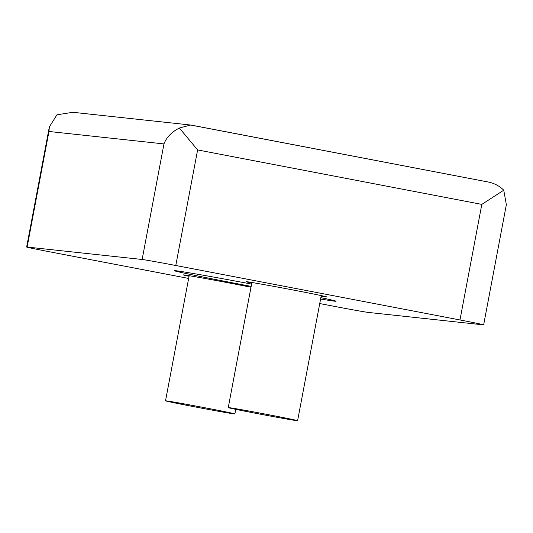 <?xml version="1.0" encoding="UTF-8"?>
<svg xmlns="http://www.w3.org/2000/svg" width="533" height="533" viewBox="0 0 533 533"><rect width="100%" height="100%" fill="white"/><g stroke="black" fill="none" stroke-linecap="round" stroke-linejoin="round"><path stroke-width="0.8" d="M321.132 296.188A41.168 0.593 -169.3 0 0 326.969 296.981A41.168 0.593 -169.3 0 0 293.83 290.132A41.168 0.593 -169.3 0 0 246.059 281.69A41.168 0.593 -169.3 0 0 251.783 283.083M250.996 287.247A41.168 0.593 -169.3 0 0 231.102 283.343A41.168 0.593 -169.3 0 0 183.325 274.908A41.168 0.593 -169.3 0 0 189.048 276.301M251.596 284.076A82.342 1.179 -169.3 0 0 174.238 270.657A82.342 1.179 -169.3 0 0 240.51 284.362A82.342 1.179 -169.3 0 0 251.156 286.394M269.198 414.834A35.291 0.506 10.7 0 1 297.601 420.71A35.291 0.506 10.7 0 1 256.653 413.475A35.291 0.506 10.7 0 1 228.251 407.605A35.291 0.506 10.7 0 1 269.198 414.834M206.471 408.051A35.291 0.506 10.7 0 1 234.873 413.921A35.291 0.506 10.7 0 1 193.925 406.692A35.291 0.506 10.7 0 1 165.523 400.816A35.291 0.506 10.7 0 1 206.471 408.051M320.599 299.013A82.342 1.179 -169.3 0 0 336.056 301.232A82.342 1.179 -169.3 0 0 320.853 297.654M188.642 278.439L50.315 251.929A29.408 0.42 10.7 0 1 26.65 247.032A29.408 0.42 10.7 0 1 27.13 247.046L142.131 259.484A29.408 0.42 10.7 0 1 175.783 265.501L459.972 319.96A29.408 0.42 10.7 0 1 483.644 324.857A29.408 0.42 10.7 0 1 483.165 324.844L368.156 312.405A29.408 0.42 10.7 0 1 334.511 306.388L319.74 303.557M483.644 324.857L506.35 204.685L503.752 190.201L481.812 204.392L197.616 149.926L179.368 128.033C171.586 132.057 166.456 137.354 163.971 143.917L48.963 131.471L49.356 126.861L56.971 114.795L72.848 112.29L190.621 125.028L488.075 181.986L191.847 125.215M179.368 128.033L190.621 125.028M487.682 181.913C494.058 183.112 499.414 185.877 503.752 190.201M142.131 259.484L163.971 143.917M48.963 131.471L27.13 247.046M481.812 204.392L459.972 319.96M197.616 149.926L175.783 265.501M297.601 420.71L321.246 295.588M234.873 413.921L235.739 409.337M26.65 247.032L49.356 126.861M228.251 407.605L251.896 282.49M165.523 400.816L189.162 275.701"/></g></svg>
